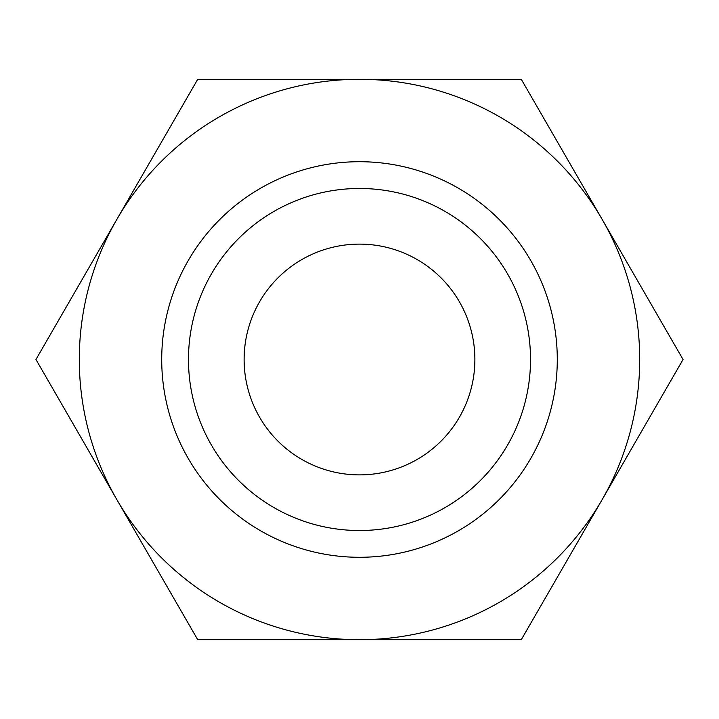 <?xml version="1.0" encoding="UTF-8"?>
<svg xmlns="http://www.w3.org/2000/svg" width="719" height="719" viewBox="0 0 719 719"><rect width="100%" height="100%" fill="white"/><g stroke="black" fill="none" stroke-linecap="round" stroke-linejoin="round"><path stroke-width="1.08" d="M683.05 359.5L521.275 79.297L359.5 79.297A280.203 280.203 0 0 0 116.838 499.597A280.203 280.203 0 0 0 359.5 639.703L521.275 639.703L602.163 499.597A280.203 280.203 0 0 0 359.5 79.297L197.725 79.297L35.95 359.5L197.725 639.703L359.5 639.703A280.203 280.203 0 0 0 602.163 499.597L683.05 359.5M530.523 359.5A171.023 171.023 0 0 1 359.5 530.523A171.023 171.023 0 0 1 188.477 359.5A171.023 171.023 0 0 1 359.5 188.477A171.023 171.023 0 0 1 530.523 359.5M557.288 359.5A197.788 197.788 0 0 1 359.5 557.288A197.788 197.788 0 0 1 161.712 359.5A197.788 197.788 0 0 1 359.5 161.712A197.788 197.788 0 0 1 557.288 359.5M244.118 359.5A115.382 115.382 0 0 1 359.5 244.118A115.382 115.382 0 0 1 474.882 359.5A115.382 115.382 0 0 1 359.5 474.882A115.382 115.382 0 0 1 244.118 359.5"/></g></svg>
